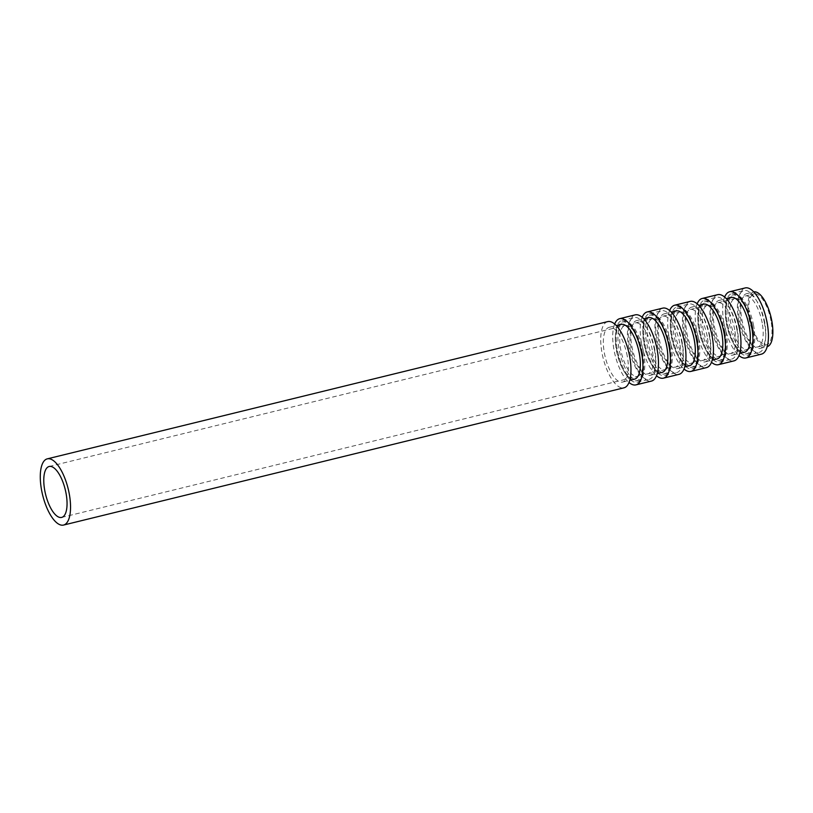 <?xml version="1.0" encoding="UTF-8"?>
<svg xmlns="http://www.w3.org/2000/svg" width="813" height="813" viewBox="0 0 813 813"><rect width="100%" height="100%" fill="white"/><g stroke="black" fill="none" stroke-linecap="round" stroke-linejoin="round"><path stroke-width="0.61" stroke-dasharray="4.07 3.05" d="M771.009 320.779A26.219 10.112 -103.8 0 0 754.118 293.849A26.219 10.112 -103.8 0 0 750.541 321.724A26.219 10.112 -103.8 0 0 766.598 344.793A26.219 10.112 -103.8 0 0 771.009 320.779M753.793 291.908A28.191 10.874 -103.8 0 0 753.651 291.938A28.191 10.874 -103.8 0 0 749.799 321.907A28.191 10.874 -103.8 0 0 767.066 346.704A28.191 10.874 -103.8 0 0 767.198 346.663M762.198 322.934A26.219 10.112 -103.8 0 0 745.308 296.013A26.219 10.112 -103.8 0 0 741.72 323.879A26.219 10.112 -103.8 0 0 757.787 346.948A26.219 10.112 -103.8 0 0 762.198 322.934M764.484 323.249A31.839 12.276 -103.8 0 0 743.976 290.556A31.839 12.276 -103.8 0 0 739.617 324.397A31.839 12.276 -103.8 0 0 759.118 352.405A31.839 12.276 -103.8 0 0 764.484 323.249M752.492 326.176A31.839 12.276 -103.8 0 0 731.995 293.483A31.839 12.276 -103.8 0 0 727.635 327.334A31.839 12.276 -103.8 0 0 747.137 355.342A31.839 12.276 -103.8 0 0 752.492 326.176M751.852 326.094A30.264 11.677 -103.8 0 0 732.361 295.017A30.264 11.677 -103.8 0 0 728.224 327.192A30.264 11.677 -103.8 0 0 746.761 353.807A30.264 11.677 -103.8 0 0 751.852 326.094M753.621 325.657A30.264 11.677 -103.8 0 0 734.129 294.58A30.264 11.677 -103.8 0 0 729.993 326.755A30.264 11.677 -103.8 0 0 748.529 353.381A30.264 11.677 -103.8 0 0 753.621 325.657M751.974 325.434A26.219 10.112 -103.8 0 0 735.094 298.513A26.219 10.112 -103.8 0 0 731.507 326.389A26.219 10.112 -103.8 0 0 747.564 349.448A26.219 10.112 -103.8 0 0 751.974 325.434M734.708 329.661A26.219 10.112 -103.8 0 0 717.818 302.741A26.219 10.112 -103.8 0 0 714.231 330.617A26.219 10.112 -103.8 0 0 730.287 353.675A26.219 10.112 -103.8 0 0 734.708 329.661M736.985 329.976A31.839 12.276 -103.8 0 0 716.487 297.284A31.839 12.276 -103.8 0 0 712.127 331.135A31.839 12.276 -103.8 0 0 731.629 359.133A31.839 12.276 -103.8 0 0 736.985 329.976M725.003 332.913A31.839 12.276 -103.8 0 0 704.495 300.221A31.839 12.276 -103.8 0 0 700.145 334.062A31.839 12.276 -103.8 0 0 719.647 362.07A31.839 12.276 -103.8 0 0 725.003 332.913M724.363 332.822A30.264 11.677 -103.8 0 0 704.871 301.745A30.264 11.677 -103.8 0 0 700.735 333.919A30.264 11.677 -103.8 0 0 719.271 360.545A30.264 11.677 -103.8 0 0 724.363 332.822M726.131 332.395A30.264 11.677 -103.8 0 0 706.639 301.318A30.264 11.677 -103.8 0 0 702.493 333.493A30.264 11.677 -103.8 0 0 721.029 360.108A30.264 11.677 -103.8 0 0 726.131 332.395M724.485 332.171A26.219 10.112 -103.8 0 0 707.595 305.241A26.219 10.112 -103.8 0 0 704.007 333.117A26.219 10.112 -103.8 0 0 720.074 356.185A26.219 10.112 -103.8 0 0 724.485 332.171M707.208 336.399A26.219 10.112 -103.8 0 0 690.328 309.479A26.219 10.112 -103.8 0 0 686.741 337.344A26.219 10.112 -103.8 0 0 702.798 360.413A26.219 10.112 -103.8 0 0 707.208 336.399M709.495 336.714A31.839 12.276 -103.8 0 0 688.987 304.021A31.839 12.276 -103.8 0 0 684.637 337.862A31.839 12.276 -103.8 0 0 704.139 365.87A31.839 12.276 -103.8 0 0 709.495 336.714M697.513 339.641A31.839 12.276 -103.8 0 0 677.005 306.948A31.839 12.276 -103.8 0 0 672.646 340.799A31.839 12.276 -103.8 0 0 692.148 368.807A31.839 12.276 -103.8 0 0 697.513 339.641M696.873 339.56A30.264 11.677 -103.8 0 0 677.381 308.483A30.264 11.677 -103.8 0 0 673.235 340.657A30.264 11.677 -103.8 0 0 691.782 367.273A30.264 11.677 -103.8 0 0 696.873 339.56M698.631 339.123A30.264 11.677 -103.8 0 0 679.14 308.046A30.264 11.677 -103.8 0 0 675.003 340.22A30.264 11.677 -103.8 0 0 693.54 366.846A30.264 11.677 -103.8 0 0 698.631 339.123M696.995 338.899A26.219 10.112 -103.8 0 0 680.105 311.979A26.219 10.112 -103.8 0 0 676.518 339.854A26.219 10.112 -103.8 0 0 692.574 362.913A26.219 10.112 -103.8 0 0 696.995 338.899M679.719 343.127A26.219 10.112 -103.8 0 0 662.829 316.206A26.219 10.112 -103.8 0 0 659.241 344.082A26.219 10.112 -103.8 0 0 675.308 367.141A26.219 10.112 -103.8 0 0 679.719 343.127M682.005 343.442A31.839 12.276 -103.8 0 0 661.497 310.749A31.839 12.276 -103.8 0 0 657.138 344.6A31.839 12.276 -103.8 0 0 676.64 372.598A31.839 12.276 -103.8 0 0 682.005 343.442M670.014 346.379A31.839 12.276 -103.8 0 0 649.516 313.686A31.839 12.276 -103.8 0 0 645.156 347.527A31.839 12.276 -103.8 0 0 664.658 375.535A31.839 12.276 -103.8 0 0 670.014 346.379M669.373 346.287A30.264 11.677 -103.8 0 0 649.882 315.21A30.264 11.677 -103.8 0 0 645.746 347.385A30.264 11.677 -103.8 0 0 664.282 374.01A30.264 11.677 -103.8 0 0 669.373 346.287M671.142 345.86A30.264 11.677 -103.8 0 0 651.65 314.783A30.264 11.677 -103.8 0 0 647.514 346.958A30.264 11.677 -103.8 0 0 666.05 373.574A30.264 11.677 -103.8 0 0 671.142 345.86M669.495 345.637A26.219 10.112 -103.8 0 0 652.615 318.706A26.219 10.112 -103.8 0 0 649.028 346.582A26.219 10.112 -103.8 0 0 665.085 369.651A26.219 10.112 -103.8 0 0 669.495 345.637M652.229 349.864A26.219 10.112 -103.8 0 0 635.339 322.944A26.219 10.112 -103.8 0 0 631.752 350.81A26.219 10.112 -103.8 0 0 647.809 373.878A26.219 10.112 -103.8 0 0 652.229 349.864M654.506 350.179A31.839 12.276 -103.8 0 0 634.008 317.487A31.839 12.276 -103.8 0 0 629.648 351.328A31.839 12.276 -103.8 0 0 649.15 379.336A31.839 12.276 -103.8 0 0 654.506 350.179M642.524 353.106A31.839 12.276 -103.8 0 0 622.016 320.413A31.839 12.276 -103.8 0 0 617.667 354.265A31.839 12.276 -103.8 0 0 637.168 382.273A31.839 12.276 -103.8 0 0 642.524 353.106M641.884 353.025A30.264 11.677 -103.8 0 0 622.392 321.948A30.264 11.677 -103.8 0 0 618.256 354.122A30.264 11.677 -103.8 0 0 636.792 380.738A30.264 11.677 -103.8 0 0 641.884 353.025M643.652 352.588A30.264 11.677 -103.8 0 0 624.16 321.511A30.264 11.677 -103.8 0 0 620.014 353.685A30.264 11.677 -103.8 0 0 638.551 380.311A30.264 11.677 -103.8 0 0 643.652 352.588M642.006 352.364A26.219 10.112 -103.8 0 0 625.116 325.444A26.219 10.112 -103.8 0 0 621.528 353.32A26.219 10.112 -103.8 0 0 637.595 376.378A26.219 10.112 -103.8 0 0 642.006 352.364M607.738 321.602A34.085 13.15 -103.8 0 0 603.073 357.842A34.085 13.15 -103.8 0 0 623.957 387.821M627.29 356.277A28.191 10.874 -103.8 0 0 609.14 327.334A28.191 10.874 -103.8 0 0 605.289 357.293A28.191 10.874 -103.8 0 0 622.555 382.09A28.191 10.874 -103.8 0 0 627.29 356.277M621.122 324.397A28.191 10.874 -103.8 0 0 617.27 354.356A28.191 10.874 -103.8 0 0 634.536 379.153M614.679 324.001A34.085 13.15 -103.8 0 0 615.065 354.905A34.085 13.15 -103.8 0 0 628.998 382.476M635.227 314.865A34.085 13.15 -103.8 0 0 630.573 351.104A34.085 13.15 -103.8 0 0 651.447 381.084M654.79 349.539A28.191 10.874 -103.8 0 0 636.63 320.596A28.191 10.874 -103.8 0 0 632.778 350.566A28.191 10.874 -103.8 0 0 650.044 375.352A28.191 10.874 -103.8 0 0 654.79 349.539M648.622 317.659A28.191 10.874 -103.8 0 0 644.76 347.629A28.191 10.874 -103.8 0 0 662.026 372.425M642.168 317.273A34.085 13.15 -103.8 0 0 642.555 348.167A34.085 13.15 -103.8 0 0 656.487 375.748M662.727 308.137A34.085 13.15 -103.8 0 0 658.063 344.377A34.085 13.15 -103.8 0 0 678.936 374.356M682.28 342.812A28.191 10.874 -103.8 0 0 664.13 313.869A28.191 10.874 -103.8 0 0 660.268 343.828A28.191 10.874 -103.8 0 0 677.534 368.624A28.191 10.874 -103.8 0 0 682.28 342.812M676.111 310.932A28.191 10.874 -103.8 0 0 672.26 340.891A28.191 10.874 -103.8 0 0 689.526 365.687M669.668 310.536A34.085 13.15 -103.8 0 0 670.044 341.44A34.085 13.15 -103.8 0 0 683.987 369.011M690.217 301.399A34.085 13.15 -103.8 0 0 685.552 337.639A34.085 13.15 -103.8 0 0 706.436 367.618M709.769 336.074A28.191 10.874 -103.8 0 0 691.619 307.131A28.191 10.874 -103.8 0 0 687.768 337.1A28.191 10.874 -103.8 0 0 705.034 361.887A28.191 10.874 -103.8 0 0 709.769 336.074M703.601 304.194A28.191 10.874 -103.8 0 0 699.749 334.163A28.191 10.874 -103.8 0 0 717.015 358.96M697.158 303.808A34.085 13.15 -103.8 0 0 697.544 334.702A34.085 13.15 -103.8 0 0 711.477 362.283M717.706 294.672A34.085 13.15 -103.8 0 0 713.052 330.911A34.085 13.15 -103.8 0 0 733.926 360.891M737.269 329.346A28.191 10.874 -103.8 0 0 719.109 300.404A28.191 10.874 -103.8 0 0 715.257 330.363A28.191 10.874 -103.8 0 0 732.523 355.159A28.191 10.874 -103.8 0 0 737.269 329.346M731.1 297.467A28.191 10.874 -103.8 0 0 727.239 327.426A28.191 10.874 -103.8 0 0 744.505 352.222M724.647 297.07A34.085 13.15 -103.8 0 0 725.033 327.974A34.085 13.15 -103.8 0 0 738.966 355.545M745.206 287.934A34.085 13.15 -103.8 0 0 740.541 324.174A34.085 13.15 -103.8 0 0 761.415 354.153M764.759 322.609A28.191 10.874 -103.8 0 0 746.608 293.666A28.191 10.874 -103.8 0 0 742.747 323.635A28.191 10.874 -103.8 0 0 760.013 348.421A28.191 10.874 -103.8 0 0 764.759 322.609M757.787 346.948L766.598 344.793M745.308 296.013L754.118 293.849M747.137 355.342L759.118 352.405M731.995 293.483L743.976 290.556M746.761 353.807L748.529 353.381M732.361 295.017L734.129 294.58M730.287 353.675L747.564 349.448M717.818 302.741L735.094 298.513M719.647 362.07L731.629 359.133M704.495 300.221L716.487 297.284M719.271 360.545L721.029 360.108M704.871 301.745L706.639 301.318M702.798 360.413L720.074 356.185M690.328 309.479L707.595 305.241M692.148 368.807L704.139 365.87M677.005 306.948L688.987 304.021M691.782 367.273L693.54 366.846M677.381 308.483L679.14 308.046M675.308 367.141L692.574 362.913M662.829 316.206L680.105 311.979M664.658 375.535L676.64 372.598M649.516 313.686L661.497 310.749M664.282 374.01L666.05 373.574M649.882 315.21L651.65 314.783M647.809 373.878L665.085 369.651M635.339 322.944L652.615 318.706M637.168 382.273L649.15 379.336M622.016 320.413L634.008 317.487M636.792 380.738L638.551 380.311M622.392 321.948L624.16 321.511M61.646 517.424L637.595 376.378M49.176 466.489L625.116 325.444M622.555 382.09L629.729 380.332M609.14 327.334L616.325 325.576M650.044 375.352L657.229 373.594M636.63 320.596L643.815 318.838M677.534 368.624L684.719 366.866M664.13 313.869L671.304 312.111M705.034 361.887L712.208 360.129M691.619 307.131L698.804 305.373M732.523 355.159L739.708 353.401M719.109 300.404L726.294 298.645M760.013 348.421L767.066 346.704M746.608 293.666L753.651 291.938"/><path stroke-width="1.22" d="M767.198 346.663A28.191 10.874 -103.8 0 0 771.811 320.881A28.191 10.874 -103.8 0 0 753.793 291.908M66.066 493.41A26.219 10.112 -103.8 0 0 49.176 466.489A26.219 10.112 -103.8 0 0 45.589 494.355A26.219 10.112 -103.8 0 0 61.646 517.424A26.219 10.112 -103.8 0 0 66.066 493.41M69.257 493.847A34.085 13.15 -103.8 0 0 47.306 458.847A34.085 13.15 -103.8 0 0 42.642 495.076A34.085 13.15 -103.8 0 0 63.526 525.066A34.085 13.15 -103.8 0 0 69.257 493.847M63.526 525.066L623.957 387.821A34.085 13.15 -103.8 0 0 629.689 356.602A34.085 13.15 -103.8 0 0 607.738 321.602L47.306 458.847M629.729 380.332L634.536 379.153A28.191 10.874 -103.8 0 0 639.282 353.34A28.191 10.874 -103.8 0 0 621.122 324.397L616.325 325.576M628.998 382.476A34.085 13.15 -103.8 0 0 635.939 384.884A34.085 13.15 -103.8 0 0 641.67 353.665A34.085 13.15 -103.8 0 0 619.719 318.666A34.085 13.15 -103.8 0 0 614.679 324.001M635.939 384.884L651.447 381.084A34.085 13.15 -103.8 0 0 657.189 349.864A34.085 13.15 -103.8 0 0 635.227 314.865L619.719 318.666M657.229 373.594L662.026 372.425A28.191 10.874 -103.8 0 0 666.772 346.602A28.191 10.874 -103.8 0 0 648.622 317.659L643.815 318.838M656.487 375.748A34.085 13.15 -103.8 0 0 663.428 378.157A34.085 13.15 -103.8 0 0 669.17 346.938A34.085 13.15 -103.8 0 0 647.219 311.938A34.085 13.15 -103.8 0 0 642.168 317.273M663.428 378.157L678.936 374.356A34.085 13.15 -103.8 0 0 684.678 343.137A34.085 13.15 -103.8 0 0 662.727 308.137L647.219 311.938M684.719 366.866L689.526 365.687A28.191 10.874 -103.8 0 0 694.261 339.875A28.191 10.874 -103.8 0 0 676.111 310.932L671.304 312.111M683.987 369.011A34.085 13.15 -103.8 0 0 690.928 371.419A34.085 13.15 -103.8 0 0 696.66 340.2A34.085 13.15 -103.8 0 0 674.709 305.2A34.085 13.15 -103.8 0 0 669.668 310.536M690.928 371.419L706.436 367.618A34.085 13.15 -103.8 0 0 712.168 336.399A34.085 13.15 -103.8 0 0 690.217 301.399L674.709 305.2M712.208 360.129L717.015 358.96A28.191 10.874 -103.8 0 0 721.761 333.137A28.191 10.874 -103.8 0 0 703.601 304.194L698.804 305.373M711.477 362.283A34.085 13.15 -103.8 0 0 718.418 364.691A34.085 13.15 -103.8 0 0 724.149 333.472A34.085 13.15 -103.8 0 0 702.198 298.473A34.085 13.15 -103.8 0 0 697.158 303.808M718.418 364.691L733.926 360.891A34.085 13.15 -103.8 0 0 739.667 329.671A34.085 13.15 -103.8 0 0 717.706 294.672L702.198 298.473M739.708 353.401L744.505 352.222A28.191 10.874 -103.8 0 0 749.251 326.409A28.191 10.874 -103.8 0 0 731.1 297.467L726.294 298.645M738.966 355.545A34.085 13.15 -103.8 0 0 745.907 357.954A34.085 13.15 -103.8 0 0 751.649 326.735A34.085 13.15 -103.8 0 0 729.698 291.735A34.085 13.15 -103.8 0 0 724.647 297.07M745.907 357.954L761.415 354.153A34.085 13.15 -103.8 0 0 767.157 322.934A34.085 13.15 -103.8 0 0 745.206 287.934L729.698 291.735"/></g></svg>
